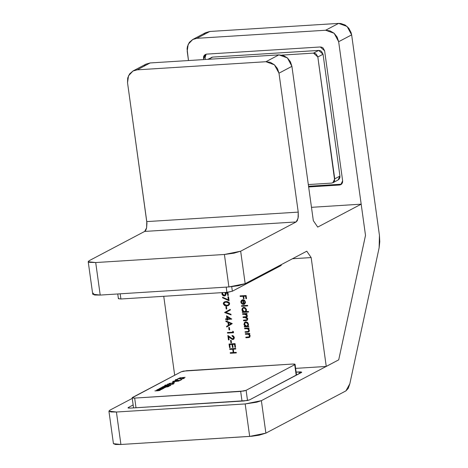 <?xml version="1.0" encoding="UTF-8"?>
<svg xmlns="http://www.w3.org/2000/svg" width="468" height="468" viewBox="0 0 468 468"><rect width="100%" height="100%" fill="white"/><g stroke="black" fill="none" stroke-linecap="round" stroke-linejoin="round"><path stroke-width="0.7" d="M338.721 359.851L261.39 400.643L256.774 402.188L245.168 403.925L116.433 412.021L110.945 411.98L108.945 411.097L109.939 410.167L132.245 398.403L109.939 410.167L108.945 411.167L116.433 412.021L245.168 403.925L249.672 436.416L120.943 444.512L116.433 412.021L120.943 444.512L251.983 436.223L259.132 435.158L265.9 433.134L345.928 390.926L265.9 433.134L261.39 400.643L338.733 359.851L326.266 366.426L295.63 368.351L326.266 366.426L338.721 359.857L365.52 235.386L338.733 359.851L365.52 235.386L338.645 41.71L365.52 235.386L361.185 204.171L365.514 235.363L338.721 359.857M128.331 407.505L127.998 407.815L128.291 408.037L130.496 408.119L247.233 400.561L249.491 399.883L301.386 372.51L301.72 372.2L300.55 371.867L296.145 372.089L301.72 372.177L249.491 399.883L244.08 400.977L130.496 408.119L127.998 407.839L128.331 407.505L128.407 408.067L128.331 407.505L133.158 404.955L128.331 407.505M338.569 23.4L325.593 30.244L196.864 38.341L209.839 31.496L338.569 23.4L209.839 31.496L205.704 32.655L209.839 31.496L196.864 38.341L325.593 30.244L330.069 30.9L334.123 33.304L337.135 37.107L338.645 41.71L351.62 34.872L351.07 32.508L348.765 28.22L345.168 25.056L340.815 23.494L338.569 23.4L325.593 30.244L334.123 33.304L338.645 41.71L351.62 34.872L379.425 235.275L351.62 34.872L347.098 26.465L338.569 23.4M192.734 39.493L188.194 44.302L187.194 51.24L188.487 60.565L187.083 48.847L187.411 46.519L189.324 42.412L192.646 39.54L196.864 38.341L192.734 39.493L205.709 32.649M324.628 50.79L323.119 47.988L321.768 47.186L320.276 46.964L206.692 54.107L205.282 54.51L204.177 55.464L203.539 56.839L203.633 59.611L203.469 58.406L205.089 57.552L205.358 59.5L205.089 57.552L203.469 58.406L205.312 54.493L206.692 54.107L320.276 46.964L324.628 50.79L342.658 180.753L324.628 50.79M308.675 186.989L339.44 185.053L340.844 184.655L341.95 183.696L342.588 182.327L342.658 180.753L340.815 184.667L339.44 185.053L308.675 186.989M113.455 443.652L115.45 444.477L120.943 444.512L113.455 443.658L108.945 411.167M349.853 383.748L379.121 247.765L349.853 383.748L348.239 388.381L345.928 390.926L349.853 383.748M205.622 32.696L203.814 33.948M379.425 235.275L379.794 241.751L379.121 247.765L379.425 235.275M265.9 433.134L261.39 400.643L245.168 403.925L249.672 436.416L265.9 433.134M341.061 184.199L308.57 186.241L341.061 184.199L339.44 185.053L341.564 184.129M205.797 54.61L205.159 55.979L205.089 57.552L206.183 54.177M299.45 373.534L299.222 371.896L299.45 373.534M174.71 375.207L163.759 296.297L174.71 375.207M292.395 258.757L311.161 257.581L326.266 366.426L311.161 257.581L292.395 258.757M229.027 344.033L229.531 347.671L230.151 347.63L229.724 344.571L232.034 344.43L232.461 347.484L233.076 347.449L232.654 344.389L234.503 344.272L234.924 347.332L235.544 347.291L235.035 343.652L229.027 344.033L229.531 347.671L230.151 347.63L229.724 344.571L232.034 344.43L232.461 347.484L233.076 347.449L232.654 344.389L234.503 344.272L234.924 347.332L235.544 347.291L235.035 343.652L229.027 344.033M233.269 338.75L234.041 337.323L233.158 338.826L232.134 338.885L227.846 335.521L228.454 339.903L229.068 339.862L228.653 336.861L232.502 339.534L234.023 338.896L234.339 337.481L233.544 336.018L232.04 335.503L232.122 336.082L233.175 336.457L233.719 337.492L234.041 337.323L232.444 335.913L232.122 336.082L233.719 337.492L232.69 338.967L227.846 335.521L228.454 339.903L229.068 339.862L228.653 336.861L232.818 339.54L233.479 339.364L234.339 337.481L232.04 335.503L232.122 336.082L232.391 335.521L233.696 336.486M228.747 327.46L229.092 329.94L229.706 329.899L229.367 327.419L228.747 327.46L229.092 329.94L229.706 329.899L229.367 327.419L228.747 327.46M226.5 315.76L226.927 318.819L225.541 318.907L225.623 319.48L227.009 319.398L227.109 320.141L227.729 320.1L227.624 319.357L231.783 319.094L226.5 315.76L226.927 318.819L225.541 318.907L225.623 319.48L227.009 319.398L227.109 320.141L227.729 320.1L227.624 319.357L231.783 319.094L226.5 315.76M225.845 306.546L226.19 309.026L226.804 308.985L226.465 306.505L225.845 306.546L226.19 309.026L226.804 308.985L226.465 306.505L225.845 306.546M227.916 296.823L228.331 299.812L222.639 297.238L222.452 297.753L229.086 300.754L228.536 296.788L227.916 296.823L228.331 299.812L222.639 297.238L222.452 297.753L229.086 300.754L228.536 296.788L227.916 296.823M245.331 333.666L245.413 334.246L248.444 334.24L249.579 335.691L249.058 336.89L245.829 337.223L245.905 337.802L248.929 337.563L249.924 336.901L250.006 335.24L249.011 334.023L249.807 333.971L249.725 333.391L245.331 333.666L245.413 334.246L248.192 334.164L249.579 335.691L249.093 336.872L245.829 337.223L245.905 337.802L249.397 337.399L250.134 335.761L249.011 334.023L249.807 333.971L249.725 333.391L245.331 333.666M248.707 326.038L247.894 326.085L248.543 324.4L247.619 322.429L245.911 321.791L244.395 322.61L244.015 324.669L245.074 326.266L244.314 326.313L244.39 326.892L248.783 326.617L248.707 326.038L247.894 326.085L248.52 324.125L245.911 321.791L245.074 322.019L243.968 324.394L245.074 326.266L244.314 326.313L244.39 326.892L248.783 326.617L248.707 326.038M248.467 311.46L245.846 311.624L246.42 310.752L246.466 309.418L244.805 307.458L243.05 307.558L241.997 308.974L242.085 310.471L243.067 311.799L242.307 311.846L242.383 312.425L248.549 312.039L248.467 311.46L245.846 311.624L246.507 309.658L243.904 307.324L243.067 307.552L241.962 309.927L243.067 311.799L242.307 311.846L242.383 312.425L248.549 312.039L248.467 311.46M241.424 302.129L241.722 300.871L242.804 300.31L243.389 304.522L244.84 303.913L245.466 302.509L244.776 300.52L243.225 299.731L241.307 300.491L240.862 301.761L241.055 302.895L242.406 304.335L242.588 303.808L241.424 302.129L242.178 300.479L242.804 300.31L243.389 304.522L244.84 303.913L245.443 301.965L244.366 300.175L242.828 299.725L241.962 299.965L240.891 302.234L242.406 304.335L242.588 303.808L241.424 302.129M240.09 295.893L240.172 296.472L243.097 296.285L243.454 298.847L244.074 298.812L243.717 296.25L245.565 296.133L245.922 298.695L246.537 298.654L246.104 295.513L240.09 295.893L240.172 296.472L243.097 296.285L243.454 298.847L244.074 298.812L243.717 296.25L245.565 296.133L245.922 298.695L246.537 298.654L246.104 295.513L240.09 295.893M241.459 305.727L241.535 306.306L247.701 305.92L247.619 305.341L241.459 305.727L241.535 306.306L247.701 305.92L247.619 305.341L241.459 305.727M242.57 313.747L242.646 314.326L245.922 314.391L246.788 315.602L246.361 316.625L243.015 316.971L243.097 317.55L246.303 317.585L247.239 318.831L246.882 319.825L243.465 320.194L243.541 320.773L247.303 320.252L247.736 318.626L246.49 317.234L247.192 316.637L247.344 315.672L246.279 314.098L247.04 314.051L246.964 313.472L242.57 313.747L242.646 314.326L244.495 314.209L246.788 315.602L246.349 316.637L243.015 316.971L243.097 317.55L244.805 317.444L247.239 318.831L246.806 319.866L243.465 320.194L243.541 320.773L245.922 320.627L247.116 320.369L247.794 318.895L246.49 317.234L247.344 315.672L246.279 314.098L247.04 314.051L246.964 313.472L242.57 313.747M244.577 328.214L244.659 328.793L247.689 328.782L248.824 330.238L248.303 331.438L245.068 331.765L245.15 332.344L248.175 332.105L249.169 331.443L249.327 330.039L248.256 328.565L249.046 328.518L248.97 327.939L244.577 328.214L244.659 328.793L247.437 328.706L248.824 330.238L248.338 331.42L245.068 331.765L245.15 332.344L248.637 331.947L249.374 330.303L248.256 328.565L249.046 328.518L248.97 327.939L244.577 328.214M227.986 292.822L225.389 292.424L227.986 292.822L228.349 295.466L227.986 292.822M225.64 293.214L225.336 292.424L225.716 293.576L225.395 293.746L224.938 292.453L225.324 294.618L223.979 295.378L222.727 294.466L222.692 292.898L222.528 293.846L224.283 295.384L225.12 295.08L225.716 293.576L224.792 295.249M222.113 292.629L222.025 294.354L223.154 295.717L224.529 295.946L225.658 295.32L226.05 294.226L225.798 293.062L227.43 293.307L227.735 295.501L228.349 295.466L227.735 295.501L228.056 295.331L227.735 295.501L227.43 293.307L227.752 293.138L226.126 292.892L225.137 295.753L224.336 295.969L224.663 295.794L224.336 295.969L221.908 293.851L222.236 293.682L221.908 293.851L222.113 292.629M228.121 305.592L226.764 305.902L228.536 305.493L229.618 303.48L226.155 301.521L224.324 301.93L223.3 303.878L224.646 305.616L227.811 305.756L229.466 304.574L229.618 303.48L229.168 302.433L227.22 301.527L224.973 301.69L223.61 302.533L223.3 303.878L224.488 301.854M224.646 312.454L231.046 314.888L230.958 314.268L225.927 312.419L230.361 309.968L230.279 309.354L224.658 312.542L231.046 314.888L230.958 314.268L225.927 312.419L230.361 309.968L230.279 309.354L224.646 312.454M232.251 323.569L225.816 320.89L225.904 321.522L227.969 322.382L228.372 325.301L226.576 326.377L226.664 327.003L232.263 323.651L225.816 320.89L225.904 321.522L227.969 322.382L228.372 325.301L226.576 326.377L226.664 327.003L232.251 323.569M232.69 331.209L232.83 332.204L227.43 332.543L227.512 333.122L233.526 332.742L233.356 331.555L232.69 331.209L232.83 332.204L227.43 332.543L227.512 333.122L233.526 332.742L233.356 331.555L232.69 331.209M230.537 340.353L230.882 342.833L231.496 342.792L231.157 340.312L230.537 340.353L230.882 342.833L231.496 342.792L231.157 340.312L230.537 340.353M229.694 348.83L229.77 349.409L232.701 349.222L233.158 352.527L230.233 352.714L230.314 353.293L236.322 352.913L236.241 352.334L233.778 352.492L233.316 349.181L235.784 349.029L235.702 348.449L229.694 348.83L229.77 349.409L232.701 349.222L233.158 352.527L230.233 352.714L230.314 353.293L236.322 352.913L236.241 352.334L233.778 352.492L233.316 349.181L235.784 349.029L235.702 348.449L229.694 348.83M306.792 251.17L245.162 283.672L238.393 285.696L228.934 286.954L100.205 295.051L94.712 295.015L92.717 294.191L100.205 295.051L228.934 286.954L224.424 254.463L233.883 253.206L240.651 251.181L296.115 221.926L144.671 231.449L89.201 260.705L88.206 261.635L89.09 262.314L95.694 262.56L224.424 254.463L95.694 262.56L100.205 295.051L95.694 262.56L88.206 261.706L89.201 260.705L144.671 231.449L146.63 227.863L146.782 221.616L298.233 212.092L278.963 73.195L277.448 68.585L274.435 64.789L270.387 62.379L265.912 61.723L278.887 54.879L283.362 55.534L287.411 57.944L290.423 61.741L291.933 66.351L313.349 220.685L291.933 66.351L278.963 73.195L298.233 212.092L298.315 216.895L297.274 220.656L296.115 221.926L240.651 251.181L245.162 283.672L306.792 251.17L311.161 257.581L306.792 251.17M92.98 293.682L93.711 293.196M311.495 207.295L361.185 204.171L317.719 227.097L313.349 220.685L317.719 227.097L361.185 204.171L311.495 207.295M144.126 65.426L145.934 64.174M146.016 64.134L150.152 62.975L278.887 54.879L150.152 62.975L137.177 69.82L265.912 61.723L137.177 69.82L132.959 71.019L129.642 73.891L127.729 77.998L127.512 82.719L146.94 223.236L146.63 227.863L145.823 230.18L144.671 231.449L296.115 221.926L298.081 218.34L298.233 212.092L146.782 221.616L127.512 82.719L128.507 75.781L133.052 70.972L137.177 69.82L150.152 62.975L146.028 64.128L133.052 70.972M278.887 54.879L265.912 61.723L274.435 64.789L278.963 73.195L291.933 66.351L287.411 57.944L278.887 54.879M224.424 254.463L228.934 286.954L245.162 283.672L240.651 251.181L224.424 254.463M246.519 298.508L245.922 298.695L246.244 298.525L245.887 295.963L243.717 296.25L245.887 295.963L246.519 298.508M244.05 298.66L243.454 298.847L243.781 298.678L243.424 296.115L240.172 296.472L240.435 295.87L240.494 296.303L243.424 296.115L244.05 298.66M242.436 304.007L241.219 302.065L240.891 302.234L241.927 300.035M242.178 300.479L243.126 300.14L243.711 304.352L244.495 304.182L243.389 304.522L243.711 304.352L243.126 300.14L242.354 300.403M241.704 303.334L241.242 301.111M244.29 303.697L244.863 303.305M245.039 303.048L245.232 301.854L244.653 300.667L243.933 300.24M245.162 301.532L244.653 300.667L243.348 300.333L243.676 300.163M243.846 303.913L243.348 300.333L244.653 300.667L244.325 300.842L244.904 302.03L245.232 301.854L243.846 303.913L243.348 300.333L244.325 300.842L244.904 302.03L244.717 303.211L243.846 303.913M244.126 303.79L245.232 301.854M247.683 305.774L241.535 306.306L241.804 305.709L241.862 306.136L247.683 305.774M248.531 311.887L242.383 312.425L242.652 311.823L242.711 312.255L248.531 311.887M242.325 308.792L242.412 310.302L243.389 311.63L243.067 311.799L243.389 311.63L242.284 309.757L241.962 309.927L243.231 307.476M243.167 307.523L242.477 308.365M243.693 307.909L244.7 307.757L245.618 308.225M245.899 308.535L246.32 309.904M246.273 310.266L245.975 310.922M245.794 311.132L246.297 309.529L245.144 311.536L244.489 311.711L242.506 309.915L243.378 308.073L244.302 307.733L243.541 308.002M245.302 311.436L244.144 311.7L242.898 310.91L242.535 309.184L243.331 308.096L243.98 307.903L245.969 309.699L246.297 309.529L244.302 307.733L243.98 307.903L245.29 308.394L245.893 309.336L245.84 310.775L245.15 311.53M247.022 313.899L246.279 314.098L247.022 313.899M246.753 317.099L246.49 317.234L246.753 317.099M247.274 320.27L243.541 320.773L243.81 320.176L243.869 320.603L246.718 320.404M246.958 319.767L247.56 318.661L247.239 318.831L247.56 318.661L245.127 317.269L243.097 317.55L243.36 316.947L243.418 317.38L246.63 317.415M246.501 316.532L247.116 315.432L246.788 315.602L247.116 315.432L244.822 314.04L242.646 314.326L242.915 313.724L242.974 314.157L245.536 314.04M245.893 314.092L247.075 315.245M247.116 315.432L246.882 316.31M247.449 318.246L247.56 318.661M247.578 318.948L247.344 319.533M247.203 319.656L246.806 319.866M248.765 326.465L244.39 326.892L244.659 326.29L244.717 326.722L248.765 326.465M244.331 323.259L244.419 324.763L245.396 326.091L245.074 326.266L245.396 326.091L244.29 324.219L243.968 324.394L245.238 321.943M245.173 321.984L244.483 322.832M247.905 323.002L248.303 323.996L247.157 325.997L246.501 326.173L244.512 324.377L245.384 322.54L246.086 322.23M247.8 325.599L248.303 323.996L246.308 322.2L247.625 322.692M246.308 322.2L245.987 322.37L248.327 324.365M248.286 324.733L247.981 325.389M247.309 325.904L246.15 326.167L244.904 325.371L244.542 323.651L245.337 322.563L246.771 322.516L247.753 323.452L247.958 324.903L247.157 325.997M249.029 328.366L248.256 328.565L249.029 328.366M248.8 331.847L245.15 332.344L245.413 331.748L245.472 332.175L248.087 331.999M248.485 331.321L249.146 330.063L248.824 330.238L249.146 330.063L247.759 328.536L244.659 328.793L244.922 328.191L244.98 328.624L246.577 328.518M247.157 328.501L247.759 328.536M248.011 328.612L248.76 329.18M248.888 329.355L249.046 330.87M249.783 333.824L249.011 334.023L249.783 333.824M249.555 337.299L245.905 337.802L246.174 337.2L246.232 337.633L248.847 337.457M249.239 336.779L249.9 335.521L249.579 335.691L249.9 335.521L248.52 333.994L245.413 334.246L245.677 333.649L245.735 334.076L247.326 333.976M247.911 333.953L248.52 333.994M248.765 334.064L249.52 334.632M249.643 334.807L249.801 336.328M228.331 295.314L227.752 293.138L226.126 292.892L227.752 293.138L228.331 295.314M223.809 295.682L225.289 295.665L224.663 295.794L222.236 293.682L222.358 292.611M225.716 293.576L225.512 294.717M222.294 292.781L222.458 294.471M222.774 294.98L223.055 295.261M229.039 300.415L222.452 297.753L222.862 297.338L229.039 300.415M228.659 299.643L228.331 299.812L228.659 299.643L228.261 296.806L228.659 299.643M223.3 303.878L226.764 305.902L227.091 305.733L223.622 303.703L223.3 303.878M224.002 302.269L223.78 304.27M223.879 304.463L224.979 305.446M226.009 305.721L227.635 305.68M228.946 302.562L229.238 304.06M229.063 304.375L228.589 304.767M224.851 302.351L227.395 301.924M225.412 302.1L226.108 301.971M227.857 301.977L228.799 302.41M228.366 304.873L229.332 303.363L228.208 304.966L226.688 305.323L225.143 305.177L223.92 303.855L224.693 302.427L226.243 302.1L229.332 303.363L226.243 302.1L226.565 301.93M229.004 303.539L228.267 304.937L226.301 305.335L224.658 304.966L223.909 303.633L224.652 302.451L226.243 302.1L227.898 302.246L229.004 303.539M226.787 308.839L226.19 309.026L226.512 308.851L226.19 306.522L226.787 308.839M231.005 314.584L224.658 312.542L224.968 312.285L231.005 314.584M231.724 318.948L227.624 319.357L231.724 318.948M227.705 319.954L227.109 320.141L227.331 319.223L225.623 319.48L225.886 318.883L225.945 319.311L227.331 319.223L227.705 319.954M227.249 318.644L226.927 318.819L227.249 318.644L226.886 315.994L227.249 318.644M230.478 318.445L227.6 316.684L227.278 316.859L227.6 316.684L230.478 318.445L230.157 318.614L230.478 318.445M227.542 318.778L227.278 316.859L230.157 318.614L227.542 318.778L227.278 316.859L230.157 318.614L227.542 318.778M226.986 326.81L226.904 326.208L226.576 326.377L228.694 325.131L228.372 325.301L228.694 325.131L228.29 322.206L225.904 321.522L226.184 321.042L228.29 322.206L228.694 325.131L226.904 326.208L226.986 326.81M228.951 322.481L231.408 323.505L228.946 324.956L229.267 324.786L228.946 324.956L228.624 322.657L231.408 323.505L228.951 322.481M228.946 324.956L228.624 322.657L231.087 323.675L228.946 324.956M229.689 329.747L229.092 329.94L229.419 329.764L229.092 327.436L229.689 329.747M233.503 332.596L227.512 333.122L227.776 332.52L227.84 332.953L233.503 332.596M233.152 332.034L232.83 332.204L233.064 331.402L233.152 332.034M233.643 339.265L232.818 339.54L233.146 339.37L230.806 338.2L230.484 338.376L230.806 338.2L228.981 336.691L228.653 336.861L228.981 336.691L232.502 339.3M229.051 339.709L228.454 339.903L228.776 339.727L228.238 335.843L229.051 339.709M233.491 339.312L232.812 339.364M233.485 338.656L233.865 338.265M234.029 337.855L233.865 336.749M231.479 342.646L230.882 342.833L231.204 342.664L230.882 340.33L231.479 342.646M235.521 347.145L234.924 347.332L235.252 347.162L234.825 344.103L232.654 344.389L234.825 344.103L235.521 347.145M233.058 347.297L232.461 347.484L232.783 347.315L232.362 344.255L229.724 344.571L232.362 344.255L233.058 347.297M230.127 347.484L229.531 347.671L229.858 347.502L229.373 344.009L230.127 347.484M235.761 348.876L233.316 349.181L235.761 348.876M236.299 352.761L230.314 353.293L230.578 352.691L230.636 353.118L236.299 352.761M233.485 352.357L233.158 352.527L233.485 352.357L233.023 349.052L229.77 349.409L230.04 348.806L230.098 349.233L233.023 349.052L233.485 352.357M338.118 179.975L339.224 179.016L339.862 177.647L339.932 176.073L323.025 54.235L321.516 51.433L320.17 50.626L318.673 50.409L212.659 57.078L211.279 57.465M313.484 53.147L281.97 55.13L313.484 53.147L317.836 56.967L316.327 54.165L314.976 53.364L313.484 53.147L318.673 50.409L313.484 53.147M332.9 182.725L338.083 179.993L339.932 176.073L334.743 178.811L332.894 182.731L331.519 183.111L308.342 184.567L331.519 183.111L332.923 182.713L334.035 181.754L334.673 180.385L317.836 56.967L323.025 54.235L339.932 176.073L334.743 178.811L317.836 56.967L323.025 54.235L318.673 50.409L212.659 57.078L207.693 59.354M208.424 59.313L212.659 57.078L208.424 59.313M292.576 364.051L183.409 371.136L181.151 371.814L132.497 397.472L132.163 397.782L132.462 398.011L134.661 398.092L243.828 391.008L246.086 390.33L294.741 364.671L295.074 364.361L294.776 364.133L292.576 364.051L186.562 370.72L181.151 371.814L132.163 397.806L134.661 398.092L240.675 391.423L242.02 401.105L240.675 391.423L246.086 390.33L294.741 364.671L296.209 375.242L294.741 364.671L295.074 364.338L292.576 364.051M179.73 380.168L181.789 379.548L180.133 380.42L175.108 380.209L180.133 380.42L181.789 379.548L179.73 380.168M175.594 379.56L177.612 379.472L175.594 379.56M181.976 378.647L183.111 378.419L182.391 378.296L182.853 378.056L184.351 378.191L183.099 378.688L179.063 378.659L177.196 379.174L178.911 378.273L181.976 378.647L178.911 378.273L177.196 379.174L179.063 378.659L181.59 378.887L184.164 378.366L182.853 378.056L182.391 378.296L183.181 378.355L183.152 378.676L181.976 378.647M185.176 377.296L179.706 377.851L185.176 377.296M175.523 380.858L179.109 381.028L173.271 381.712L172.68 381.549L172.932 381.356L175.143 380.894L172.844 381.397L173.926 381.695L179.109 381.028L175.523 380.858M172.452 382.467L174.348 381.929L172.452 382.467M174.646 382.847L169.176 383.409L174.646 382.847M171.715 384.17L172.762 383.625L173.792 383.772L172.674 384.222L167.246 384.602L167.801 384.123L170.2 383.725L168.345 384.386L171.715 384.17L168.293 384.345L170.2 383.725L167.123 384.503L171.317 384.409L173.616 383.93L172.762 383.625L172.3 383.871L172.575 384.24L171.715 384.17M165.064 385.111L167.082 385.024L165.064 385.111M167.246 385.568L170.879 385.299L169.703 385.919L168.702 385.983L169.51 385.556L168.474 385.573L164.373 386.159L164.765 385.708L166.842 385.316L165.344 385.889L167.105 385.784L165.344 385.889L166.842 385.316L164.186 386.047L165.602 386.194L168.474 385.573L169.51 385.556L168.702 385.983L169.703 385.919L170.879 385.299L167.842 385.351L167.913 385.831L167.842 385.351L167.246 385.568M166.432 386.843L167.567 386.621L166.842 386.498L167.304 386.252L168.802 386.392L167.556 386.884L163.519 386.855L161.647 387.375L163.367 386.469L166.432 386.843L163.367 386.469L161.647 387.375L163.519 386.855L166.041 387.083L168.62 386.562L167.304 386.252L166.842 386.498L167.632 386.55L167.602 386.878L166.432 386.843M160.723 387.867L165.578 387.346L163.256 388.241L163.56 388.352L163.186 388.621L161.554 388.937L158.283 389.154L162.542 388.516L159.5 388.51L163.777 387.738L160.723 387.867L163.853 387.791L159.962 388.264L162.542 388.516L158.283 389.154L160.834 388.99L163.396 388.528L163.256 388.241L165.578 387.346L160.723 387.867M157.359 389.639L162.209 389.119L159.892 390.014L160.191 390.125L159.816 390.4L158.184 390.716L154.914 390.926L159.179 390.289L156.599 390.043L160.407 389.645L157.359 389.639L160.483 389.563L156.599 390.043L159.179 390.289L154.914 390.926L157.47 390.768L160.033 390.306L159.892 390.014L162.209 389.119L157.359 389.639M247.496 400.503L246.086 390.33L247.496 400.503M136.007 407.774L134.661 398.092L136.007 407.774M178.969 378.706L178.911 378.273L178.969 378.706M179.531 378.758L179.46 378.238L179.531 378.758M180.642 378.899L180.589 378.518L180.642 378.899M176.038 380.256L175.997 379.957L176.038 380.256M175.629 381.221L174.482 381.648L173.862 381.391L175.629 381.221M172.838 384.181L172.762 383.625L172.838 384.181M167.386 384.637L167.339 384.304L167.386 384.637M170.51 384.374L170.463 384.017L170.51 384.374M169.562 385.93L169.51 385.556L169.562 385.93M164.408 386.164L164.367 385.872L164.408 386.164M163.426 386.907L163.367 386.469L163.426 386.907M163.981 386.954L163.911 386.439L163.981 386.954M165.093 387.1L165.04 386.72L165.093 387.1M163.303 388.575L163.256 388.241L163.303 388.575M159.939 390.353L159.892 390.014L159.939 390.353M226.927 292.325L120.908 298.993L118.416 298.707L120.908 298.993L120.188 293.793L120.908 298.993L226.927 292.325L232.333 291.231L228.495 292.172L226.927 292.325L226.202 287.124L226.927 292.325M118.416 298.683L118.749 298.373M281.321 265.262L232.333 291.231L231.707 286.72L232.333 291.231L280.987 265.572L281.239 264.642M280.888 264.829L280.987 265.572L280.888 264.829M88.206 261.711L92.717 294.196M243.378 308.073L243.699 307.903M246.349 316.637L246.671 316.462M248.338 331.42L248.666 331.245M249.093 336.872L249.421 336.703M228.208 304.966L228.53 304.797M224.693 302.427L225.02 302.258M233.117 338.85L233.438 338.68M133.567 407.926L132.163 397.806M296.56 375.055L295.074 364.338M183.181 378.355L183.222 378.659M173.862 381.391L173.909 381.701M172.604 383.935L172.645 384.228M168.293 384.345L168.34 384.655M171.3 384.105L171.341 384.404M165.344 385.889L165.391 386.205M167.392 385.638L167.433 385.948M167.632 386.55L167.673 386.86M162.63 388.428L162.677 388.768M163.853 387.791L163.899 388.124M159.26 390.207L159.307 390.546M160.483 389.563L160.53 389.897M117.755 293.945L118.416 298.707"/></g></svg>
